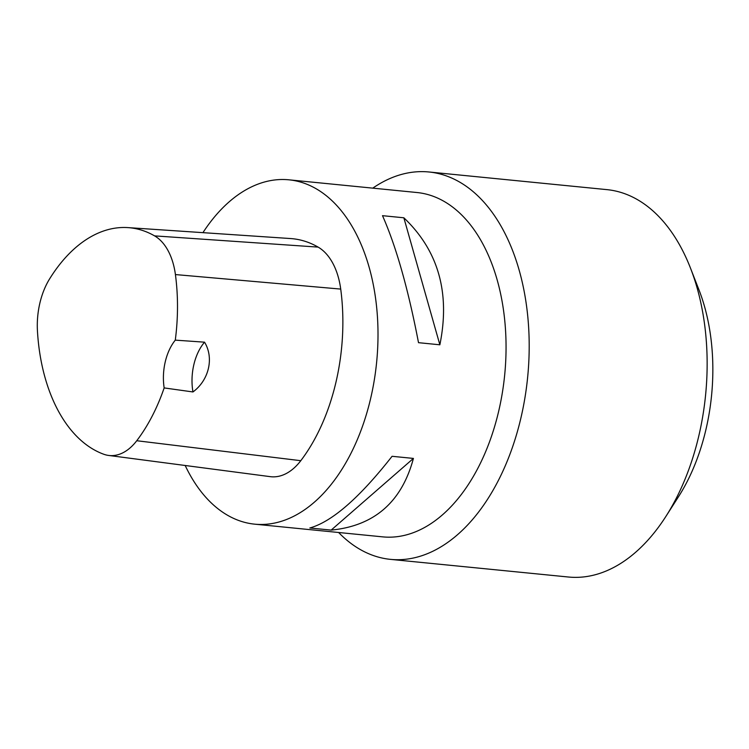 <?xml version="1.0" encoding="UTF-8"?>
<svg xmlns="http://www.w3.org/2000/svg" width="749" height="749" viewBox="0 0 749 749"><rect width="100%" height="100%" fill="white"/><g stroke="black" fill="none" stroke-linecap="round" stroke-linejoin="round"><path stroke-width="1.12" d="M192.961 391.952A43.255 26.327 95.7 0 1 204.543 342.181C214.186 357.891 209.008 380.108 192.961 391.952A22743.113 17629.494 -58 0 1 164.162 387.916A43.255 26.327 95.7 0 1 175.285 340.14A22743.113 18183.585 -71.1 0 1 204.543 342.181M164.162 387.916A157.721 96.012 95.7 0 1 136.749 440.73A60.397 36.767 95.7 0 1 108.614 455.439A60.397 36.767 95.7 0 1 103.765 454.25A157.721 96.012 95.7 0 1 37.45 331.105A60.397 36.767 95.7 0 1 49.593 278.909A157.721 96.012 95.7 0 1 127.985 227.612A157.721 96.012 95.7 0 1 154.584 235.879A60.397 36.767 95.7 0 1 175.416 274.565A157.721 96.012 95.7 0 1 175.285 340.14M108.614 455.439L270.249 476.654A65.566 39.912 -84.3 0 0 300.789 460.691A162.889 99.158 -84.3 0 0 340.72 289.086A65.566 39.912 -84.3 0 0 318.11 247.104A162.889 99.158 -84.3 0 0 290.64 238.557L127.985 227.612M309.824 527.989C332.088 521.707 359.501 497.813 392.073 456.3L413.42 458.416C401.736 501.999 374.322 525.892 331.17 530.105L309.824 527.989M413.42 458.416L331.17 530.105M418.513 342.677C408.139 288.777 396.137 246.44 382.505 215.675L403.851 217.79C438.38 250.634 450.383 292.962 439.86 344.793L418.513 342.677M403.851 217.79L439.86 344.793M202.942 232.658A173.019 105.328 95.7 0 1 288.88 179.816A173.019 105.328 95.7 0 1 376.616 362.394A173.019 105.328 95.7 0 1 254.726 524.169A173.019 105.328 95.7 0 1 233.136 518.168A173.019 105.328 95.7 0 1 185.181 465.485M288.88 179.816L416.931 192.521A173.019 105.328 95.7 0 1 504.667 375.09A173.019 105.328 95.7 0 1 382.776 536.874L254.726 524.169M690.475 268.095L698.957 289.835A162.205 98.746 95.7 0 1 678.416 496.849L665.833 516.51A194.646 118.492 -84.3 0 0 690.475 268.095A194.646 118.492 -84.3 0 0 606.887 189.628L428.924 171.98A194.646 118.492 95.7 0 1 453.22 178.73A194.646 118.492 95.7 0 1 524.946 397.719A194.646 118.492 95.7 0 1 390.501 559.372A194.646 118.492 95.7 0 1 366.214 552.612A194.646 118.492 95.7 0 1 338.623 532.492M390.501 559.372L568.463 577.02A194.646 118.492 -84.3 0 0 665.833 516.51M372.777 188.139A194.646 118.492 95.7 0 1 428.924 171.98M300.789 460.691L136.749 440.73M340.72 289.086L175.416 274.565M318.11 247.104L154.584 235.879"/></g></svg>
